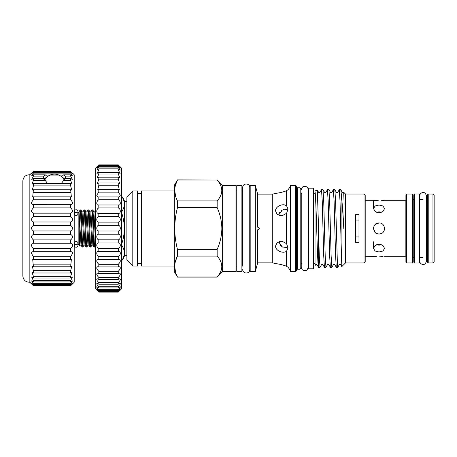 <?xml version="1.0" encoding="UTF-8"?>
<svg xmlns="http://www.w3.org/2000/svg" width="457" height="457" viewBox="0 0 457 457"><rect width="100%" height="100%" fill="white"/><g stroke="black" fill="none" stroke-linecap="round" stroke-linejoin="round"><path stroke-width="0.69" d="M74.411 213.899L74.411 211.545A1.777 1.777 0 0 1 76.188 209.769A1.777 1.777 0 0 1 77.964 211.545L77.964 213.899A1.777 1.531 180 0 0 74.411 213.899A1.777 1.531 180 0 0 77.964 213.899M76.188 241.564A1.777 1.531 180 0 1 76.188 244.626A1.777 1.531 180 0 1 76.188 241.564M74.211 243.667L74.411 245.449A1.777 1.777 0 0 0 76.188 247.226A1.777 1.777 0 0 0 77.964 245.449L77.964 243.095M419.492 193.985L419.492 263.009L414.356 263.009L414.356 193.985L419.492 193.985M381.395 244.866L379.036 245.135L381.806 244.758M383.063 256.434L379.036 256.137L382.726 256.383M379.036 251.956L382.943 251.002L384.566 248.431L382.949 245.472L379.036 244.129L375.123 245.472L373.5 248.431L375.123 251.002L379.036 251.956M384.023 226.101L382.966 224.604M381.161 233.601L379.036 234.03C386.159 234.372 386.182 222.628 379.036 222.965C371.901 222.622 371.895 234.372 379.036 234.03L376.922 233.607M384.154 230.591L384.566 228.494M373.5 228.494L375.306 232.584M379.036 212.859L382.943 211.522L384.566 208.563L382.949 205.993L379.036 205.039L375.123 205.993L373.5 208.563L375.123 211.522L379.036 212.859M381.806 212.237L379.036 211.859L376.26 212.237M381.195 200.772L384.131 200.389M382.943 200.577L381.315 200.76M365.206 200.309L373.5 200.309L379.036 200.857M375.111 200.577L373.94 200.389M384.566 200.309L405.108 200.309A0.788 0.788 0 0 0 405.902 199.515M384.566 256.685L405.108 256.685L405.108 200.309M365.206 256.685L373.923 256.606M373.929 256.606L375.077 256.423M375.168 256.406L376.882 256.223M376.934 256.217L373.5 256.685M405.902 257.48A0.788 0.788 0 0 0 405.108 256.685M406.69 194.025L406.69 262.969L405.902 262.181L405.902 194.813L406.69 194.025L412.42 194.025L413.208 194.813L413.208 262.181L412.42 262.969L412.42 194.025M406.69 262.969L412.42 262.969M413.208 198.766A0.788 0.788 0 0 0 414.002 199.555L414.356 199.555M413.208 258.228A0.788 0.788 0 0 1 414.002 257.44L414.356 257.44M419.492 199.555L423.045 199.555M426.564 196.139L426.564 260.856C425.673 263.626 424.502 264.797 423.045 264.375C422.719 264.546 419.949 264.152 419.532 260.856L419.532 196.139C419.949 192.843 422.719 192.448 423.045 192.62C424.502 192.197 425.673 193.368 426.564 196.139L426.644 199.555A0.788 0.788 0 0 0 427.432 198.766M419.492 257.44L423.045 257.44M426.564 260.856L426.644 199.555M427.432 258.228A0.788 0.788 0 0 0 426.644 257.44M434.15 261.787L432.968 262.969L432.968 194.025L434.15 195.208L434.15 261.787M428.226 194.025L428.226 262.969L427.432 262.181L427.432 194.813L428.226 194.025L432.968 194.025M428.226 262.969L432.968 262.969M355.626 236.943L358.979 236.943M121.419 211.865L121.688 211.865C125.167 206.684 125.167 201.497 121.688 196.304L121.688 196.299A11.853 11.853 0 0 1 124.504 201.331L124.504 255.657A11.853 11.853 0 0 1 121.688 260.696L121.688 260.696C125.167 255.514 125.167 250.327 121.688 245.129L121.419 245.129M121.688 211.865L121.419 212.933M121.419 244.061L121.688 244.061C125.167 233.716 125.167 223.342 121.688 212.933M121.688 244.061L121.688 245.129M126.875 201.331L124.504 201.331M126.875 255.657L124.504 255.657M236.749 228.494L236.749 185.628L241.89 185.628L241.89 271.367L236.749 271.367L236.749 228.494M313.645 188.198L313.645 268.796L308.704 268.796L308.704 188.198L313.645 188.198M222.645 271.601L222.645 185.393L235.961 185.393L235.961 271.601L222.645 271.601L217.155 277.096L177.459 277.096L174.288 271.601L174.288 185.393L177.459 180.058C173.871 186.97 173.871 193.922 177.459 200.909L217.155 200.909C223.324 193.979 223.324 187.027 217.155 180.058L177.459 179.898M217.155 207.644L177.459 207.644C175.699 214.476 174.797 221.428 174.74 228.494C174.791 235.515 175.694 242.467 177.459 249.351L217.155 249.351C220.148 242.724 221.714 235.772 221.856 228.494C221.725 221.257 220.154 214.304 217.155 207.644L217.155 200.909M177.459 207.644L177.459 200.909M175.534 196.019L174.74 190.483M175.471 185.182L177.459 180.058L217.155 180.058M132.798 266.031L126.875 260.107L126.875 196.887L132.798 190.963L132.798 266.031L137.54 266.031L137.54 190.963L132.798 190.963M364.018 194.025L364.018 262.969L365.206 261.787L365.206 195.208L364.018 194.025L345.452 194.025L343.704 192.277L344.081 203.057L343.79 228.494C342.864 211.865 341.967 199.8 341.105 192.288L340.791 189.712L342.333 192.38L343.681 192.288M364.018 262.969L345.452 262.969L345.452 194.025M345.452 262.969L341.802 266.585L341.105 242.37L341.105 192.288M318.449 224.855L319.272 255.949L320.014 267.316L318.535 267.316L316.958 264.614L315.667 264.614L315.027 265.723L315.027 191.586C315.598 194.431 316.13 210.774 316.684 228.494C317.278 247.751 317.855 265.466 318.449 267.134L318.449 224.855L317.324 190.118L315.027 190.923L315.027 193.294L313.645 193.294M300.015 187.764L300.015 269.23L300.803 268.442L300.803 188.552L300.015 187.764L297.25 187.764L296.456 186.97M295.668 185.393L295.668 271.601L296.456 270.812L296.456 186.182L295.668 185.393L290.583 185.393L290.583 271.601L290.206 270.207L290.206 186.787L290.583 185.393M255.32 228.494L255.32 185.393L250.185 185.393L250.185 271.601L255.32 271.601L255.32 228.494M355.626 214.67L355.626 242.324L358.979 242.324L358.979 214.67L355.626 214.67M341.105 242.37L340.019 201.046L339.277 189.678L340.791 189.712M339.277 189.678L337.7 192.38L336.409 192.38L334.867 189.712L335.569 201.046L337.42 264.363L337.792 267.316L339.374 264.614L340.665 264.614L341.802 266.585M337.792 267.316L336.278 267.282L335.575 255.949L334.09 201.046L333.353 189.678L334.867 189.712M333.353 189.678L331.771 192.38L330.48 192.38L328.937 189.712L329.646 201.046L331.125 255.949L331.868 267.316L333.444 264.614L334.735 264.614L336.278 267.282M331.868 267.316L330.354 267.282L329.646 255.949L328.166 201.046L327.423 189.678L328.937 189.712M327.423 189.678L325.847 192.38L324.556 192.38L323.013 189.712L323.716 201.046L325.201 255.949L325.938 267.316L327.52 264.614L328.812 264.614L330.354 267.282M325.938 267.316L324.424 267.282L323.722 255.949L322.242 201.046L321.5 189.678L323.013 189.712M321.5 189.678L319.917 192.38L318.632 192.38L317.324 190.118M320.014 267.316L321.591 264.614L322.882 264.614L324.424 267.282M290.206 270.207L288.03 267.219L286.573 266.328C283.26 264.723 275.4 263.426 275.52 263.609L272.749 262.872L272.749 194.122L257.662 194.122L255.32 185.393M257.531 226.718L257.662 226.775C257.302 226.586 257.097 227.163 257.034 228.494C257.097 229.831 257.302 230.402 257.662 230.219L259.776 228.494L257.662 226.775L257.662 194.122M285.185 265.803L286.573 266.328L286.573 251.156L288.03 247.86L286.573 243.672L281.923 241.17L277.182 242.57L275.52 246.055C275.411 250.813 283.254 253.983 286.573 251.156L286.728 251.03M275.52 210.94L277.182 214.419L281.923 215.824L286.573 213.322L288.03 209.135L286.573 205.839C283.26 203.011 275.4 206.193 275.52 210.94M275.52 193.38C275.411 193.562 283.254 192.271 286.573 190.666C283.26 192.271 275.4 193.562 275.52 193.38L272.749 194.122M283.443 204.787L285.151 205.084M285.162 205.09L286.573 205.839L286.573 190.666L288.03 189.775L290.206 186.787M174.288 266.031L141.493 266.031L141.493 190.963L174.288 190.963M279.553 215.653L279.444 215.35M279.998 245.026L280.678 245.797M281.695 246.563L282.843 247.14M288.03 247.877L282.266 246.877L279.267 242.81L279.553 241.342M279.267 214.184L282.266 210.117L288.03 209.117L286.688 209.066M257.531 230.277L257.662 262.872L255.32 271.601M95.313 240.056L94.776 247.037L93.982 247.066C93.325 248.202 92.668 208.792 92.011 209.929L90.892 211.837L92.868 245.158L93.982 247.066M91.36 240.056L90.823 247.037L90.035 247.066C89.378 248.202 88.715 208.792 88.058 209.929L86.939 211.837L88.915 245.158L90.035 247.066M94.742 247.066C94.085 248.202 93.422 208.792 92.765 209.929L92.011 209.929M86.841 247.066C86.184 248.202 85.522 208.792 84.865 209.929L85.985 211.837L87.961 245.158L86.87 247.037L86.082 247.066C85.425 248.202 84.762 208.792 84.105 209.929L82.985 211.837L84.962 245.158L86.082 247.066M90.789 247.066C90.132 248.202 89.475 208.792 88.818 209.929L88.058 209.929M80.912 209.929L82.032 211.837L84.008 245.158L82.923 247.037L82.134 247.066C81.472 248.202 80.815 208.792 80.158 209.929L80.912 209.929C81.569 208.792 82.231 248.202 82.888 247.066M84.865 209.929L84.105 209.929M95.662 244.581L93.885 211.837L92.765 209.929M90.823 247.037L91.908 245.158L90.56 220.148L89.932 211.837L88.818 209.929M80.158 209.929L79.044 211.825L81.015 245.158L82.134 247.066M79.529 246.037L78.164 243.667L78.164 213.328L78.964 211.939L79.529 246.037L80.055 245.158L81.015 245.158M78.164 213.328L77.964 211.545M358.979 220.051L355.626 220.051M276.742 263.758L279.73 264.26M283.46 265.226L285.122 265.78M283.98 209.466L283.089 209.757M281.718 210.42L280.815 211.071M279.947 212.042L279.444 213.053M313.645 263.7L315.027 263.7L315.027 228.494M217.155 277.096L217.155 276.936C223.324 270.007 223.324 263.055 217.155 256.086L217.155 249.351M221.856 266.545L221.748 268.059M175.534 272.046L174.74 266.511M175.471 261.21L177.459 256.086C173.871 262.998 173.871 269.95 177.459 276.936L217.155 276.936M217.155 256.086L177.459 256.086L177.459 249.351M379.036 222.965L375.311 224.404M373.752 226.849L373.518 228.112M376.26 244.758L379.036 245.135L376.505 244.826M70.658 285.734C73.131 283.323 73.131 283.317 70.658 285.705L33.401 285.705C30.922 283.317 30.922 283.323 33.401 285.734L70.658 285.734C73.131 283.323 73.131 283.317 70.658 285.705L72.589 283.043L70.658 284.522L70.658 283.694L72.474 280.866L70.658 281.958L70.658 280.615L72.286 277.319L70.658 278.079L70.658 276.257L72.029 272.503L70.658 272.978L70.658 270.715L71.715 266.528L70.658 266.779L71.349 259.542L70.658 259.639L70.658 256.685L72.634 253.349C72.423 252.098 71.766 251.561 70.658 251.733L70.658 248.534C73.131 246.049 73.131 244.289 70.658 243.255L70.658 239.891C73.131 237.703 73.131 235.881 70.658 234.418L70.658 230.968C73.131 229.134 73.131 227.289 70.658 225.427L70.658 221.982C73.131 220.548 73.131 218.726 70.658 216.515L70.658 213.162C73.131 212.162 73.131 210.409 70.658 207.901L70.658 204.713C73.131 204.176 73.131 202.537 70.658 199.795L70.658 196.853L71.372 196.961L70.658 189.769L71.738 190.038L70.658 185.873L70.658 183.645L72.052 184.137L70.658 180.412L63.643 180.412L65.197 178.618L70.658 178.618L72.303 179.395L70.658 176.134L70.658 174.825L72.486 175.939L70.658 173.14L70.658 172.352L72.594 173.854M63.643 180.412L61.249 183.645M47.659 183.645L45.272 180.412L33.401 180.412L33.401 178.618L31.756 179.395L33.401 176.134L33.401 174.825L31.573 175.939L33.401 173.14L33.401 172.352L31.459 173.854L33.401 171.289M33.401 178.618L43.718 178.618L45.272 180.412M33.401 172.352L70.658 172.352C73.131 174.443 73.131 174.163 70.658 171.512L33.401 171.261M70.658 171.261L70.955 171.552L70.658 171.289M72.634 173.186L74.211 174.763L74.211 282.232L72.634 283.808M70.658 180.412L70.658 178.618M70.658 256.685L33.401 256.685L31.424 253.349C31.63 252.098 32.287 251.561 33.401 251.733L33.401 248.534C30.922 246.049 30.922 244.289 33.401 243.255L33.401 239.891C30.922 237.703 30.922 235.881 33.401 234.418L33.401 230.968C30.922 229.134 30.922 227.289 33.401 225.427L33.401 221.982C30.922 220.548 30.922 218.726 33.401 216.515L33.401 213.162C30.922 212.162 30.922 210.409 33.401 207.901L33.401 204.713L70.966 204.73M70.938 251.721L33.115 251.721M29.842 252.641L29.842 174.763C25.758 174.774 23.427 176.802 22.85 180.852L22.85 276.142C23.427 280.192 25.758 282.22 29.842 282.232L29.842 252.641M70.658 199.795L33.401 199.795C30.922 202.537 30.922 204.176 33.401 204.713L33.087 204.73M33.401 199.795L33.401 196.853L32.681 196.961L33.401 189.769L32.321 190.038L33.401 185.873L33.401 183.645L32.007 184.137L33.401 180.412M29.842 174.763L31.424 173.186M70.658 176.134L65.197 176.134L63.643 174.825L70.658 174.825M43.364 179.081L43.718 176.134L33.401 176.134M33.401 174.825L45.272 174.825L43.718 176.134M70.658 173.14L33.401 173.14M70.658 171.512L33.401 171.512M70.658 285.414L33.401 285.414L31.464 283.043L33.401 284.522L33.401 283.694L31.579 280.866L33.401 281.958L33.401 280.615L31.773 277.319L33.401 278.079L33.401 276.257L32.024 272.503L33.401 272.978L33.401 270.715L32.344 266.528L33.401 266.779L32.71 259.542L33.401 259.639L33.401 256.685M33.401 285.734C30.922 283.323 30.922 283.317 33.401 285.705L33.401 285.414M70.658 284.522L33.401 284.522M70.658 283.694L33.401 283.694M70.658 281.958L33.401 281.958M70.658 280.615L33.401 280.615M70.658 278.079L33.401 278.079M70.658 276.257L33.401 276.257M70.658 272.978L33.401 272.978M70.658 270.715L33.401 270.715M70.658 266.779L33.401 266.779M70.658 264.14L33.401 264.14M70.658 259.639L33.401 259.639M70.658 248.534L33.401 248.534M70.658 243.255L33.401 243.255M70.658 239.891L33.401 239.891M70.658 234.418L33.401 234.418M70.658 230.968L33.401 230.968M70.658 225.427L33.401 225.427M70.658 221.982L33.401 221.982M70.658 216.515L33.401 216.515M70.658 213.162L33.401 213.162M70.658 207.901L33.401 207.901M70.658 196.853L33.401 196.853M70.658 192.391L33.401 192.391M70.658 189.769L33.401 189.769M70.658 185.873L33.401 185.873M70.658 183.645L33.401 183.645M29.842 282.232L31.424 283.808M65.197 176.134L65.494 178.396M45.272 174.825L46.557 175.939L62.358 175.939L63.643 174.825M64.488 179.624A10.665 4.793 0 0 0 63.272 178.556M45.649 178.556A10.665 4.793 0 0 0 44.432 179.624M44.061 179.173A11.094 4.981 180 0 1 46.683 177.35M62.232 177.35A11.094 4.981 180 0 1 64.854 179.173M44.078 179.19A11.065 4.97 180 0 1 46.648 177.385M62.266 177.385A11.065 4.97 180 0 1 64.843 179.19M118.26 291.532L98.821 291.532L98.821 291.88L96.65 289.887L98.821 292.109L118.26 292.109L120.431 289.887L118.26 291.88L120.34 288.904L118.26 290.515L118.26 289.727C119.934 288.019 120.585 287.007 120.208 286.688L118.26 287.944L118.26 286.728C120.122 284.825 120.705 283.677 120.02 283.277L118.26 284.214L118.26 282.597C120.311 280.507 120.814 279.221 119.78 278.747L118.26 279.398L118.26 277.416C120.488 275.143 120.899 273.732 119.494 273.177L118.26 273.594L118.26 271.281C120.654 268.847 120.956 267.316 119.168 266.682L118.26 266.911L118.26 264.312C120.802 261.747 120.985 260.102 118.809 259.387L118.26 259.485L118.26 256.645L98.821 256.645L98.821 259.485L98.106 259.382M118.26 256.645C120.842 255.503 121.065 250.716 118.42 251.436L118.26 248.431L98.821 248.431L98.821 251.447L98.478 251.424M98.661 251.436C96.021 250.716 96.233 255.503 98.821 256.645M118.26 264.312L98.821 264.312L98.821 266.911L97.758 266.677M98.272 259.387C96.096 260.102 96.278 261.747 98.821 264.312M118.26 271.281L98.821 271.281L98.821 273.594L97.45 273.172M97.918 266.682C96.124 267.316 96.427 268.847 98.821 271.281M118.26 277.416L98.821 277.416L98.821 279.398L97.187 278.741M97.592 273.177C96.181 273.732 96.593 275.143 98.821 277.416M118.26 282.597L98.821 282.597L98.821 284.214L96.97 283.271M97.301 278.747C96.267 279.221 96.775 280.507 98.821 282.597M118.26 286.728L98.821 286.728L98.821 287.944L96.804 286.682M97.061 283.277C96.376 283.677 96.958 284.825 98.821 286.728M118.26 289.727L98.821 289.727L98.821 290.515L96.701 288.898M96.873 286.688C96.496 287.002 97.147 288.019 98.821 289.727M96.741 288.904L98.821 291.532M97.844 291.126L95.662 288.95L95.662 168.045L97.255 166.451M118.26 248.431C120.968 247.557 120.979 242.421 118.26 242.97L118.26 239.834C120.968 239.308 120.979 234.024 118.26 234.207L118.26 231.008C120.968 230.854 120.979 225.518 118.26 225.335L118.26 222.136C120.968 222.353 120.979 217.075 118.26 216.521L118.26 213.39C120.968 213.967 120.979 208.855 118.26 207.946L118.26 204.942C120.968 205.873 120.979 201.011 118.26 199.766L118.26 196.944L119.003 197.053L120.38 195.19L118.26 192.146L118.26 189.564L119.346 189.809L118.26 185.234L118.26 182.943L119.654 183.383L118.26 179.167L118.26 177.207L119.911 177.887L118.26 174.06L118.26 172.472L120.128 173.432L118.26 170.01L118.26 168.822L120.288 170.107L118.26 167.096L118.26 166.337L120.391 167.982L118.26 165.063L120.431 167.085L118.26 164.891L98.821 164.891L96.65 167.085L98.821 165.063L96.695 167.982L98.821 166.337L98.821 167.096L96.798 170.107L98.821 168.822L98.821 170.01L96.953 173.432L98.821 172.472L98.821 174.06L97.17 177.887L98.821 177.207L98.821 179.167L97.432 183.383L98.821 182.943L98.821 185.234L97.735 189.815L98.821 189.564L98.821 192.146L96.701 195.185L98.078 197.058L98.821 196.944L98.821 199.766C96.113 201.006 96.107 205.873 98.821 204.942L98.821 207.946C96.113 208.849 96.107 213.967 98.821 213.39L98.821 216.521C96.113 217.069 96.107 222.348 98.821 222.136L98.821 225.335C96.113 225.518 96.107 230.848 98.821 231.008L98.821 234.207C96.113 234.024 96.107 239.308 98.821 239.834L98.821 242.97C96.113 242.416 96.107 247.551 98.821 248.431M119.757 166.382L121.419 168.045L121.419 288.95L118.986 291.383M118.26 165.063L98.821 165.063M118.26 165.383L98.821 165.383M118.26 166.337L98.821 166.337M118.26 167.096L98.821 167.096M118.26 168.822L98.821 168.822M118.26 170.01L98.821 170.01M118.26 172.472L98.821 172.472M118.26 174.06L98.821 174.06M118.26 177.207L98.821 177.207M118.26 179.167L98.821 179.167M118.26 182.943L98.821 182.943M118.26 185.234L98.821 185.234M118.26 189.564L98.821 189.564M118.26 192.146L98.821 192.146M118.26 196.944L98.821 196.944M118.26 199.766L98.821 199.766M118.631 204.965L98.512 204.965M118.26 207.946L98.821 207.946M118.26 213.39L98.821 213.39M118.26 216.521L98.821 216.521M118.26 222.136L98.821 222.136M118.26 225.335L98.821 225.335M118.26 231.008L98.821 231.008M118.26 234.207L98.821 234.207M118.26 239.834L98.821 239.834M118.26 242.97L98.821 242.97M118.26 251.447L98.821 251.447M118.26 259.485L98.821 259.485M118.26 266.911L98.821 266.911M118.26 273.594L98.821 273.594M118.26 279.398L98.821 279.398M118.26 284.214L98.821 284.214M118.26 287.944L98.821 287.944M118.26 290.515L98.821 290.515M118.26 291.88L98.821 291.88M414.002 199.555L414.002 257.44M300.015 269.23L297.25 269.23L297.25 187.764M286.573 243.672L286.573 213.322M79.044 228.717L80.055 245.158M93.885 211.837L94.879 211.802L95.662 223.336M74.411 243.095L74.411 245.449M241.89 266.071L242.718 266.071L242.718 187.444L242.718 190.923L241.89 190.923M242.718 269.55C242.604 273.852 249.773 274.4 249.751 269.55L249.751 187.444C250.059 183.04 242.593 182.783 242.718 187.444M141.493 193.631L137.54 193.631M222.645 185.393L217.155 179.898M301.591 263.7L300.803 264.489M297.25 269.23L296.456 270.024M301.237 189.815C302.048 187.279 303.048 186.119 304.231 186.342C306.653 186.29 307.995 187.45 308.269 189.815L308.269 267.179C307.481 269.721 306.447 270.881 305.173 270.67C302.842 270.693 301.534 269.527 301.237 267.179L301.237 193.208M236.749 190.923L235.961 190.923M250.185 190.923L249.751 190.923M308.704 193.294L308.269 193.294M94.776 247.037L95.662 245.506M82.032 211.837L82.985 211.837M84.008 245.158L84.962 245.158M85.985 211.837L86.939 211.837M87.961 245.158L88.915 245.158M89.932 211.837L90.892 211.837M91.908 245.158L92.868 245.158M94.839 211.837L95.662 210.42M308.704 263.7L308.269 263.7M250.185 266.071L249.751 266.071M236.749 266.071L235.961 266.071M272.749 262.872L257.662 262.872M295.668 271.601L290.583 271.601M301.591 193.294L300.803 192.506M141.493 263.363L137.54 263.363M373.5 208.563L373.5 200.309M373.5 241.81L373.5 248.431M64.157 179.967A10.962 10.962 0 0 0 44.763 179.967"/></g></svg>
